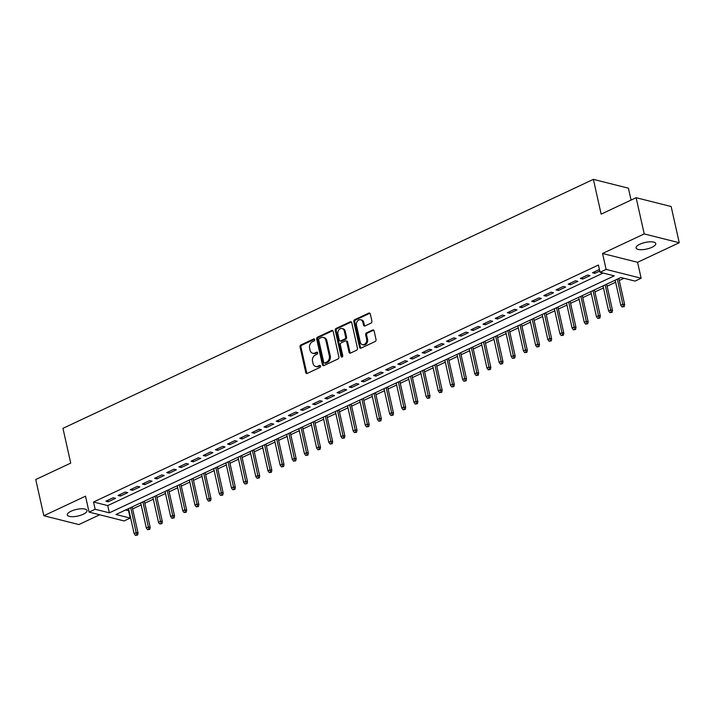 <?xml version="1.0" encoding="UTF-8"?>
<svg xmlns="http://www.w3.org/2000/svg" width="715" height="715" viewBox="0 0 715 715"><rect width="100%" height="100%" fill="white"/><g stroke="black" fill="none" stroke-linecap="round" stroke-linejoin="round"><path stroke-width="1.07" d="M314.654 339.598A1.081 0.849 -75.9 0 0 313.59 338.999L300.908 344.952A1.546 1.216 -75.9 0 0 300.032 346.936L305.752 372.524A1.546 1.216 -75.9 0 0 307.262 373.391L319.954 367.43A1.081 0.849 -75.9 0 0 319.507 365.445L317.862 366.214A4.951 3.879 -75.9 0 1 315.637 366.464A4.951 3.879 -75.9 0 1 313.027 363.452L312.544 361.325A4.951 3.879 -75.9 0 1 315.351 354.98L316.995 354.211A1.081 0.849 -75.9 0 0 316.548 352.218L314.904 352.987A4.951 3.879 -75.9 0 1 312.678 353.237A4.951 3.879 -75.9 0 1 310.069 350.234L309.595 348.098A4.951 3.879 -75.9 0 1 312.401 341.761L314.037 340.983A1.081 0.849 -75.9 0 0 314.654 339.598M639.862 244.226A10.082 3.378 167.4 0 0 636.082 247.953A10.082 3.378 167.4 0 0 641.918 249.696A10.082 3.378 167.4 0 0 651.982 247.283A10.082 3.378 167.4 0 0 655.762 243.556A10.082 3.378 167.4 0 0 649.917 241.813A10.082 3.378 167.4 0 0 639.862 244.226M71.116 511.198A10.082 3.378 167.4 0 0 67.335 514.925A10.082 3.378 167.4 0 0 73.171 516.668A10.082 3.378 167.4 0 0 83.235 514.246A10.082 3.378 167.4 0 0 87.007 510.528A10.082 3.378 167.4 0 0 81.17 508.785A10.082 3.378 167.4 0 0 71.116 511.198M371.031 323.108A1.546 1.216 -75.9 0 0 371.907 321.124L370.307 313.948A1.546 1.216 -75.9 0 0 368.797 313.09L354.703 319.703A1.546 1.216 -75.9 0 0 353.827 321.679L359.547 347.276A1.546 1.216 -75.9 0 0 361.057 348.134L375.152 341.52A1.546 1.216 -75.9 0 0 376.027 339.536L374.088 330.866A1.546 1.216 -75.9 0 0 372.578 330.008L366.545 332.832A1.546 1.216 -75.9 0 0 365.669 334.817L366.634 339.116A4.138 3.244 -75.9 0 1 365.714 343.236A4.138 3.244 -75.9 0 1 362.425 344.63A4.138 3.244 -75.9 0 1 360.244 342.119L356.472 325.271A4.138 3.244 -75.9 0 1 357.393 321.151A4.138 3.244 -75.9 0 1 360.682 319.757A4.138 3.244 -75.9 0 1 362.863 322.268L363.488 325.075A1.546 1.216 -75.9 0 0 365.007 325.942L371.031 323.108M600.037 272.263L606.114 269.412L641.141 278.233L635.063 281.093L620.861 277.509L115.982 514.505L130.184 518.08L124.097 520.931L89.071 512.11L95.158 509.259L109.359 512.834L614.239 275.847L600.037 272.263L598.419 265.024L93.54 502.01L95.158 509.259M89.071 512.11L85.514 496.174L43.847 515.738L35.75 479.524L70.722 463.106L62.956 428.339L593.379 179.358L601.154 214.125L636.127 197.706L644.224 233.921L602.557 253.476L606.114 269.412M333.172 331.376A1.546 1.216 -75.9 0 0 331.653 330.518L317.567 337.131A1.546 1.216 -75.9 0 0 316.691 339.116L322.411 364.704A1.546 1.216 -75.9 0 0 323.922 365.571L338.016 358.957A1.546 1.216 -75.9 0 0 338.892 356.973L333.172 331.376M336.13 328.417L350.225 321.804A1.546 1.216 -75.9 0 1 351.735 322.662L357.455 348.259A1.546 1.216 -75.9 0 1 356.579 350.234L350.547 353.067A1.546 1.216 -75.9 0 1 349.036 352.209L346.721 341.824A1.546 1.216 -75.9 0 0 345.211 340.966L341.207 342.843A1.546 1.216 -75.9 0 0 340.331 344.827L342.744 355.632A1.081 0.849 -75.9 0 1 341.073 356.419L335.255 330.401A1.546 1.216 -75.9 0 1 336.13 328.417L337.078 328.659L351.172 322.045L350.225 321.804M636.127 197.706L671.153 206.528L679.25 242.743L644.224 233.921M43.847 515.738L78.873 524.56L99.689 514.782M113.176 497.747L105.874 501.17L108.242 501.769L115.544 498.337L113.176 497.747M125.34 492.036L118.038 495.459L120.406 496.058L127.708 492.635L125.34 492.036M137.503 486.325L130.21 489.748L132.57 490.347L139.872 486.924L137.503 486.325M149.676 480.614L142.374 484.037L144.743 484.636L152.036 481.213L149.676 480.614M161.84 474.903L154.538 478.326L156.907 478.925L164.209 475.502L161.84 474.903M174.004 469.192L166.702 472.615L169.071 473.214L176.373 469.791L174.004 469.192M186.168 463.481L178.866 466.904L181.235 467.503L188.537 464.08L186.168 463.481M198.332 457.77L191.039 461.202L193.399 461.792L200.701 458.369L198.332 457.77M210.505 452.059L203.203 455.491L205.571 456.081L212.864 452.658L210.505 452.059M222.669 446.348L215.367 449.78L217.735 450.37L225.037 446.947L222.669 446.348M234.833 440.637L227.531 444.069L229.899 444.659L237.201 441.235L234.833 440.637M246.997 434.926L239.695 438.358L242.063 438.947L249.365 435.524L246.997 434.926M259.161 429.215L251.868 432.647L254.227 433.236L261.529 429.813L259.161 429.215M271.334 423.503L264.032 426.935L266.4 427.534L273.693 424.102L271.334 423.503M283.498 417.801L276.196 421.224L278.564 421.823L285.866 418.391L283.498 417.801M295.661 412.09L288.36 415.513L290.728 416.112L298.03 412.68L295.661 412.09M307.825 406.379L300.523 409.802L302.892 410.401L310.194 406.969L307.825 406.379M319.989 400.668L312.696 404.091L315.056 404.69L322.358 401.258L319.989 400.668M332.162 394.957L324.86 398.38L327.229 398.979L334.522 395.547L332.162 394.957M344.326 389.246L337.024 392.669L339.393 393.268L346.695 389.845L344.326 389.246M356.49 383.535L349.188 386.958L351.557 387.557L358.858 384.134L356.49 383.535M368.654 377.824L361.352 381.247L363.721 381.846L371.022 378.423L368.654 377.824M380.818 372.113L373.525 375.536L375.884 376.135L383.186 372.712L380.818 372.113M392.991 366.402L385.689 369.825L388.057 370.424L395.35 367.001L392.991 366.402M405.155 360.691L397.853 364.114L400.221 364.713L407.523 361.29L405.155 360.691M417.319 354.98L410.017 358.412L412.385 359.002L419.687 355.578L417.319 354.98M429.483 349.269L422.181 352.701L424.549 353.29L431.851 349.867L429.483 349.269M441.647 343.558L434.354 346.99L436.713 347.579L444.015 344.156L441.647 343.558M453.819 337.846L446.518 341.278L448.886 341.868L456.179 338.445L453.819 337.846M465.983 332.135L458.681 335.567L461.05 336.157L468.352 332.734L465.983 332.135M478.147 326.424L470.845 329.856L473.214 330.446L480.516 327.023L478.147 326.424M490.311 320.713L483.009 324.145L485.378 324.744L492.68 321.312L490.311 320.713M502.475 315.011L495.182 318.434L497.542 319.033L504.844 315.601L502.475 315.011M514.648 309.3L507.346 312.723L509.715 313.322L517.008 309.89L514.648 309.3M526.812 303.589L519.51 307.012L521.879 307.611L529.18 304.179L526.812 303.589M538.976 297.878L531.674 301.301L534.042 301.9L541.344 298.468L538.976 297.878M551.14 292.167L543.838 295.59L546.206 296.189L553.508 292.757L551.14 292.167M563.304 286.456L556.011 289.879L558.37 290.478L565.672 287.055L563.304 286.456M575.477 280.745L568.175 284.168L570.543 284.767L577.836 281.344L575.477 280.745M587.641 275.034L580.339 278.457L582.707 279.056L590.009 275.632L587.641 275.034M93.54 502.01L107.742 505.585L603.138 273.05M599.42 269.501L592.503 272.746L594.871 273.344L599.76 271.048M125.456 510.054L128.995 510.635M132.641 508.919L141.159 504.924M144.805 503.217L153.323 499.213M156.969 497.506L165.487 493.502M169.133 491.795L177.66 487.791M181.297 486.084L189.824 482.08M193.47 480.373L201.988 476.369M205.634 474.662L214.151 470.658M217.798 468.951L226.315 464.947M229.962 463.24L238.488 459.236M242.126 457.529L250.652 453.525M254.299 451.817L262.816 447.822M266.463 446.106L274.98 442.111M278.627 440.395L287.144 436.4M290.791 434.684L299.317 430.689M302.954 428.973L311.481 424.978M315.127 423.262L323.645 419.267M327.291 417.551L335.809 413.556M339.455 411.84L347.973 407.845M351.619 406.129L360.146 402.134M363.783 400.427L372.309 396.423M375.956 394.716L384.473 390.712M388.12 389.005L396.637 385.001M400.284 383.294L408.801 379.29M412.448 377.583L420.974 373.579M424.612 371.872L433.138 367.868M436.785 366.16L445.302 362.156M448.949 360.449L457.466 356.445M461.112 354.738L469.63 350.734M473.276 349.027L481.803 345.032M485.44 343.316L493.967 339.321M497.613 337.605L506.131 333.61M509.777 331.894L518.295 327.899M521.941 326.183L530.458 322.188M534.105 320.472L542.631 316.477M546.278 314.761L554.795 310.766M558.442 309.05L566.959 305.055M570.606 303.339L579.123 299.344M582.77 297.637L591.287 293.633M594.934 291.926L603.46 287.922M607.106 286.215L615.624 282.211M619.27 280.503L623.963 278.296M631.068 200.084L628.405 188.188L593.379 179.358M602.557 253.476L637.583 262.298L679.25 242.743M637.583 262.298L641.141 278.233M128.566 510.832L130.184 518.08M107.742 505.585L109.359 512.834M108.242 501.769L107.894 500.223M120.406 496.058L120.066 494.512M132.57 490.347L132.23 488.801M144.743 484.636L144.394 483.09M156.907 478.925L156.558 477.379M169.071 473.214L168.722 471.668M181.235 467.503L180.895 465.957M193.399 461.792L193.059 460.246M205.571 456.081L205.223 454.534M217.735 450.37L217.387 448.823M229.899 444.659L229.551 443.121M242.063 438.947L241.724 437.41M254.227 433.236L253.888 431.699M266.4 427.534L266.052 425.988M278.564 421.823L278.215 420.277M290.728 416.112L290.379 414.566M302.892 410.401L302.552 408.855M315.056 404.69L314.716 403.144M327.229 398.979L326.88 397.433M339.393 393.268L339.044 391.722M351.557 387.557L351.208 386.011M363.721 381.846L363.381 380.3M375.884 376.135L375.545 374.589M388.057 370.424L387.709 368.877M400.221 364.713L399.873 363.166M412.385 359.002L412.037 357.455M424.549 353.29L424.209 351.744M436.713 347.579L436.373 346.033M448.886 341.868L448.537 340.331M461.05 336.157L460.701 334.62M473.214 330.446L472.865 328.909M485.378 324.744L485.038 323.198M497.542 319.033L497.202 317.487M509.715 313.322L509.366 311.776M521.879 307.611L521.53 306.065M534.042 301.9L533.694 300.354M546.206 296.189L545.867 294.643M558.37 290.478L558.031 288.931M570.543 284.767L570.195 283.22M582.707 279.056L582.359 277.509M594.871 273.344L594.523 271.798M312.678 353.237L313.626 353.478A4.951 3.879 -75.9 0 0 315.851 353.228L314.904 352.987M317.46 352.477L315.851 353.228M315.637 366.464L316.584 366.697A4.951 3.879 -75.9 0 0 318.81 366.446L317.862 366.214M319.507 365.445L320.392 365.669L318.81 366.446M314.502 339.25L301.855 345.193A1.546 1.216 -75.9 0 0 300.979 347.177L306.699 372.765A1.546 1.216 -75.9 0 0 307.075 373.453M332.797 330.688A1.546 1.216 -75.9 0 0 332.6 330.759L318.515 337.373A1.546 1.216 -75.9 0 0 317.639 339.357L323.359 364.945A1.546 1.216 -75.9 0 0 323.734 365.642M319.319 338.508A1.081 0.849 -75.9 0 0 318.711 339.893L323.734 362.362A1.081 0.849 -75.9 0 0 324.789 362.961L326.523 362.147A4.951 3.879 -75.9 0 0 329.329 355.802L325.897 340.447A4.951 3.879 -75.9 0 0 323.278 337.444A4.951 3.879 -75.9 0 0 321.053 337.695L319.319 338.508M324.306 363.014L325.254 363.256A1.081 0.849 -75.9 0 0 325.736 363.202L324.789 362.961M323.278 337.444L324.226 337.686A4.951 3.879 -75.9 0 1 326.835 340.689L330.276 356.043A4.951 3.879 -75.9 0 1 327.47 362.389L325.736 363.202M345.899 340.885L346.846 341.127A1.546 1.216 -75.9 0 1 347.669 342.065L349.984 352.441A1.546 1.216 -75.9 0 0 350.359 353.139M337.078 328.659A1.546 1.216 -75.9 0 0 336.202 330.634L342.02 356.66A1.081 0.849 -75.9 0 0 342.163 357M344.308 331.054A4.138 3.244 -75.9 0 0 342.128 328.551A4.138 3.244 -75.9 0 0 338.839 329.937A4.138 3.244 -75.9 0 0 337.927 334.057L339.25 339.991A1.546 1.216 -75.9 0 0 340.76 340.858L344.764 338.973A1.546 1.216 -75.9 0 0 345.64 336.997L344.308 331.054L345.256 331.295A4.138 3.244 -75.9 0 0 343.075 328.784L342.128 328.551M340.063 340.93L341.01 341.171A1.546 1.216 -75.9 0 0 341.707 341.091L340.76 340.858M345.256 331.295L346.587 337.23A1.546 1.216 -75.9 0 1 345.711 339.214L341.707 341.091M360.682 319.757L361.629 319.998A4.138 3.244 -75.9 0 1 363.81 322.51L364.435 325.316A1.546 1.216 -75.9 0 0 364.811 326.013M362.425 344.63L363.372 344.871A4.138 3.244 -75.9 0 0 366.661 343.477A4.138 3.244 -75.9 0 0 367.573 339.357L366.634 339.116M373.713 330.169A1.546 1.216 -75.9 0 0 373.525 330.241L367.492 333.074A1.546 1.216 -75.9 0 0 366.616 335.058L367.573 339.357M369.932 313.25A1.546 1.216 -75.9 0 0 369.744 313.322L355.65 319.936A1.546 1.216 -75.9 0 0 354.774 321.92L360.494 347.517A1.546 1.216 -75.9 0 0 360.869 348.205M135.421 535.401L137.584 535.07L135.421 535.401L134.134 533.649L136.324 532.621L138.031 533.05L132.186 506.899M136.637 534.829L130.729 507.578M134.134 533.649L128.539 508.606M138.031 533.05L137.584 535.07M147.594 529.69L149.757 529.359L147.594 529.69L146.307 527.938L148.497 526.91L150.195 527.339L144.35 501.188M148.809 529.118L142.893 501.867M146.307 527.938L140.703 502.895M150.195 527.339L149.757 529.359M159.758 523.979L161.921 523.648L159.758 523.979L158.471 522.227L160.661 521.199L162.359 521.628L156.514 495.477M160.973 523.407L155.057 496.156M158.471 522.227L152.867 497.184M162.359 521.628L161.921 523.648M171.922 518.268L174.085 517.937L171.922 518.268L170.635 516.516L172.824 515.488L174.532 515.917L168.686 489.766M173.137 517.696L167.23 490.445M170.635 516.516L165.04 491.473M174.532 515.917L174.085 517.937M184.086 512.557L186.249 512.226L184.086 512.557L182.799 510.805L184.988 509.777L186.695 510.206L180.85 484.055M185.301 511.985L179.394 484.734M182.799 510.805L177.204 485.762M186.695 510.206L186.249 512.226M196.25 506.846L198.413 506.515L196.25 506.846L194.963 505.094L197.152 504.066L198.859 504.495L193.014 478.344M197.465 506.274L191.557 479.023M194.963 505.094L189.368 480.051M198.859 504.495L198.413 506.515M208.423 501.135L210.585 500.804L208.423 501.135L207.136 499.383L209.325 498.355L211.023 498.784L205.178 472.633M209.638 500.563L203.721 473.312M207.136 499.383L201.532 474.34M211.023 498.784L210.585 500.804M220.586 495.424L222.749 495.093L220.586 495.424L219.299 493.672L221.489 492.644L223.187 493.073L217.342 466.922M221.802 494.851L215.894 467.601M219.299 493.672L213.696 468.629M223.187 493.073L222.749 495.093M232.75 489.712L234.913 489.382L232.75 489.712L231.463 487.97L233.653 486.933L235.36 487.371L229.515 461.211M233.966 489.14L228.058 461.89M231.463 487.97L225.869 462.918M235.36 487.371L234.913 489.382M244.914 484.001L247.077 483.671L244.914 484.001L243.627 482.259L245.817 481.231L247.524 481.66L241.679 455.5M246.13 483.429L240.222 456.188M243.627 482.259L238.032 457.216M247.524 481.66L247.077 483.671M257.078 478.29L259.241 477.96L257.078 478.29L255.791 476.548L257.981 475.52L259.688 475.949L253.843 449.789M258.294 477.727L252.386 450.477M255.791 476.548L250.196 451.505M259.688 475.949L259.241 477.96M269.251 472.579L271.414 472.249L269.251 472.579L267.964 470.836L270.154 469.809L271.852 470.238L266.007 444.078M270.467 472.016L264.55 444.766M267.964 470.836L262.36 445.794M271.852 470.238L271.414 472.249M281.415 466.877L283.578 466.538L281.415 466.877L280.128 465.125L282.318 464.098L284.016 464.527L278.171 438.367M282.631 466.305L276.723 439.055M280.128 465.125L274.533 440.082M284.016 464.527L283.578 466.538M293.579 461.166L295.742 460.826L293.579 461.166L292.292 459.414L294.482 458.387L296.189 458.816L290.344 432.655M294.794 460.594L288.887 433.344M292.292 459.414L286.697 434.371M296.189 458.816L295.742 460.826M305.743 455.455L307.906 455.115L305.743 455.455L304.456 453.703L306.646 452.675L308.353 453.104L302.508 426.944M306.958 454.883L301.051 427.633M304.456 453.703L298.861 428.66M308.353 453.104L307.906 455.115M317.907 449.744L320.07 449.404L317.907 449.744L316.62 447.992L318.81 446.964L320.517 447.393L314.671 421.233M319.122 449.172L313.215 421.921M316.62 447.992L311.025 422.949M320.517 447.393L320.07 449.404M330.08 444.033L332.243 443.702L330.08 444.033L328.793 442.281L330.982 441.253L332.681 441.682L326.835 415.522M331.295 443.461L325.379 416.21M328.793 442.281L323.189 417.238M332.681 441.682L332.243 443.702M342.244 438.322L344.407 437.991L342.244 438.322L340.957 436.57L343.146 435.542L344.853 435.971L338.999 409.82M343.459 437.75L337.552 410.499M340.957 436.57L335.362 411.527M344.853 435.971L344.407 437.991M354.408 432.611L356.57 432.28L354.408 432.611L353.121 430.859L355.31 429.831L357.017 430.26L351.172 404.109M355.623 432.039L349.715 404.788M353.121 430.859L347.526 405.816M357.017 430.26L356.57 432.28M366.572 426.9L368.734 426.569L366.572 426.9L365.285 425.148L367.474 424.12L369.181 424.549L363.336 398.398M367.787 426.328L361.879 399.077M365.285 425.148L359.69 400.105M369.181 424.549L368.734 426.569M378.736 421.189L380.898 420.858L378.736 421.189L377.449 419.437L379.638 418.409L381.345 418.838L375.5 392.687M379.951 420.617L374.043 393.366M377.449 419.437L371.854 394.394M381.345 418.838L380.898 420.858M390.908 415.478L393.071 415.147L390.908 415.478L389.621 413.726L391.811 412.698L393.509 413.127L387.664 386.976M392.124 414.906L386.207 387.655M389.621 413.726L384.018 388.683M393.509 413.127L393.071 415.147M403.072 409.767L405.235 409.436L403.072 409.767L401.785 408.015L403.975 406.987L405.682 407.416L399.828 381.265M404.288 409.195L398.38 381.944M401.785 408.015L396.19 382.972M405.682 407.416L405.235 409.436M415.236 404.055L417.399 403.725L415.236 404.055L413.949 402.304L416.139 401.276L417.846 401.705L412.001 375.554M416.452 403.483L410.544 376.233M413.949 402.304L408.354 377.261M417.846 401.705L417.399 403.725M427.4 398.344L429.563 398.014L427.4 398.344L426.113 396.593L428.303 395.565L430.01 395.994L424.165 369.843M428.616 397.772L422.708 370.522M426.113 396.593L420.518 371.55M430.01 395.994L429.563 398.014M439.564 392.633L441.727 392.303L439.564 392.633L438.277 390.882L440.467 389.854L442.174 390.283L436.329 364.132M440.78 392.061L434.872 364.811M438.277 390.882L432.682 365.839M442.174 390.283L441.727 392.303M451.737 386.922L453.9 386.592L451.737 386.922L450.45 385.179L452.64 384.143L454.338 384.581L448.493 358.421M452.953 386.35L447.036 359.1M450.45 385.179L444.846 360.128M454.338 384.581L453.9 386.592M463.901 381.211L466.064 380.881L463.901 381.211L462.614 379.468L464.804 378.441L466.511 378.87L460.657 352.709M465.116 380.639L459.209 353.398M462.614 379.468L457.019 354.425M466.511 378.87L466.064 380.881M476.065 375.5L478.228 375.169L476.065 375.5L474.778 373.757L476.968 372.73L478.675 373.159L472.829 346.998M477.28 374.937L471.373 347.687M474.778 373.757L469.183 348.714M478.675 373.159L478.228 375.169M488.229 369.789L490.392 369.458L488.229 369.789L486.942 368.046L489.132 367.018L490.839 367.447L484.993 341.287M489.444 369.226L483.537 341.976M486.942 368.046L481.347 343.003M490.839 367.447L490.392 369.458M500.393 364.087L502.556 363.747L500.393 364.087L499.106 362.335L501.295 361.307L503.002 361.736L497.157 335.576M501.608 363.515L495.701 336.264M499.106 362.335L493.511 337.292M503.002 361.736L502.556 363.747M512.566 358.376L514.728 358.036L512.566 358.376L511.279 356.624L513.468 355.596L515.166 356.025L509.321 329.865M513.781 357.804L507.865 330.553M511.279 356.624L505.675 331.581M515.166 356.025L514.728 358.036M524.73 352.665L526.892 352.325L524.73 352.665L523.443 350.913L525.632 349.885L527.339 350.314L521.485 324.154M525.945 352.093L520.037 324.842M523.443 350.913L517.848 325.87M527.339 350.314L526.892 352.325M536.894 346.954L539.056 346.614L536.894 346.954L535.606 345.202L537.796 344.174L539.503 344.603L533.658 318.443M538.109 346.382L532.201 319.131M535.606 345.202L530.012 320.159M539.503 344.603L539.056 346.614M549.057 341.243L551.22 340.912L549.057 341.243L547.77 339.491L549.96 338.463L551.667 338.892L545.822 312.741M550.273 340.671L544.365 313.42M547.77 339.491L542.176 314.448M551.667 338.892L551.22 340.912M561.221 335.532L563.384 335.201L561.221 335.532L559.934 333.78L562.124 332.752L563.831 333.181L557.986 307.03M562.446 334.96L556.529 307.709M559.934 333.78L554.34 308.737M563.831 333.181L563.384 335.201M573.394 329.821L575.557 329.49L573.394 329.821L572.107 328.069L574.297 327.041L575.995 327.47L570.15 301.319M574.61 329.249L568.693 301.998M572.107 328.069L566.503 303.026M575.995 327.47L575.557 329.49M585.558 324.11L587.721 323.779L585.558 324.11L584.271 322.358L586.461 321.33L588.168 321.759L582.314 295.608M586.774 323.538L580.866 296.287M584.271 322.358L578.676 297.315M588.168 321.759L587.721 323.779M597.722 318.398L599.885 318.068L597.722 318.398L596.435 316.647L598.625 315.619L600.332 316.048L594.487 289.897M598.938 317.826L593.03 290.576M596.435 316.647L590.84 291.604M600.332 316.048L599.885 318.068M609.886 312.687L612.049 312.357L609.886 312.687L608.599 310.936L610.789 309.908L612.496 310.337L606.651 284.186M611.102 312.115L605.194 284.865M608.599 310.936L603.004 285.893M612.496 310.337L612.049 312.357M622.05 306.976L624.213 306.646L622.05 306.976L620.763 305.225L622.962 304.197L624.66 304.626L618.815 278.475M623.274 306.404L617.358 279.154M620.763 305.225L615.168 280.182M624.66 304.626L624.213 306.646M314.484 339.223L313.59 338.999M317.442 352.441L316.548 352.218M306.699 372.765L305.752 372.524M300.979 347.177L300.032 346.936M301.855 345.193L300.908 344.952M323.359 364.945L322.411 364.704M317.639 339.357L316.691 339.116M318.515 337.373L317.567 337.131M332.6 330.759L331.653 330.518M327.47 362.389L326.523 362.147M330.276 356.043L329.329 355.802M326.835 340.689L325.897 340.447M349.984 352.441L349.036 352.209M347.669 342.065L346.721 341.824M342.02 356.66L341.073 356.419M336.202 330.634L335.255 330.401M345.711 339.214L344.764 338.973M346.587 337.23L345.64 336.997M364.435 325.316L363.488 325.075M363.81 322.51L362.863 322.268M366.616 335.058L365.669 334.817M367.492 333.074L366.545 332.832M373.525 330.241L372.578 330.008M360.494 347.517L359.547 347.276M354.774 321.92L353.827 321.679M355.65 319.936L354.703 319.703M369.744 313.322L368.797 313.09"/></g></svg>
